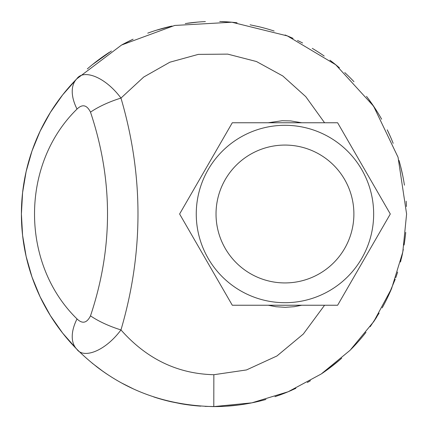<?xml version="1.0" encoding="UTF-8"?>
<svg xmlns="http://www.w3.org/2000/svg" width="428" height="428" viewBox="0 0 428 428"><rect width="100%" height="100%" fill="white"/><g stroke="black" fill="none" stroke-linecap="round" stroke-linejoin="round"><path stroke-width="0.64" d="M92.362 64.671L111.392 51.007M122.692 44.421L133.119 39.205M156.284 30.254L172.04 26.028M185.292 23.551L197.79 22.085M219.725 21.486L231.971 22.24M250.086 24.813L259.32 26.809M297.503 40.446L302.623 43.003M329.972 60.23L338.676 67.201M368.331 98.772L377.191 111.708M387.228 129.818L390.47 136.842M400.613 166.358L402.759 175.737M403.315 249.422L400.517 262.016M395.231 279.195L387.961 296.652M379.128 313.13L370.161 326.73M356.931 343.096L351.158 349.216M339.912 359.745L327.832 369.359M310.428 380.722L307.304 382.493M295.866 388.335L289.435 391.213M281.811 394.268L274.958 396.697M258.459 401.4L254.954 402.197M238.952 404.979L225.882 406.231M217.515 406.568L205.076 406.391M181.301 403.802L170.852 401.705M166.824 400.731L153.706 396.922M133.723 389.073L121.568 382.969M103.185 371.531L92.127 363.137M216.028 214A68.929 68.929 0 0 1 319.422 154.305A68.929 68.929 0 0 1 319.422 273.695A68.929 68.929 0 0 1 216.028 214M301.724 305.234L294.33 306.678L285.273 307.325L276.001 306.732L268.19 305.234M268.179 122.766L282.159 120.733L290.735 120.921L301.724 122.766M324.574 305.234L303.318 334.033L276.937 355.978L246.491 369.942L213.856 374.714C177.54 373.837 146.579 358.905 120.969 329.924C143.653 252.643 143.653 175.357 120.969 98.076C104.689 76.227 83.241 69.138 76.799 78.827A192.6 192.6 0 0 0 76.799 349.173C83.235 358.862 104.694 351.773 120.969 329.924A43.084 13.38 19.1 0 1 90.506 315.848C86.895 323.103 82.401 324.135 77.029 318.935A43.084 24.749 135.4 0 0 76.799 349.173C114.008 386.275 159.671 405.418 213.791 406.6L251.846 402.844L288.167 391.748L321.209 374.002L350.067 350.307L373.778 321.546L391.652 288.397L402.78 252.156L406.6 214L398.051 157.253L373.585 106.176L335.739 64.756L287.354 35.915L231.874 22.229L174.683 25.455L121.552 45.036L76.799 78.827A43.084 24.749 44.6 0 0 77.029 109.065C82.401 103.865 86.895 104.897 90.506 112.152C113.19 180.049 113.19 247.951 90.506 315.848M90.506 112.152A43.084 13.38 160.9 0 1 120.969 98.076L143.706 77.051L169.857 62.21L198.319 54.383L227.728 54.126L256.463 61.525L282.812 75.975L305.763 96.642L324.574 122.766M337.628 305.234L232.286 305.234L179.61 214L232.286 122.766L337.628 122.766L390.304 214L337.628 305.234M373.655 214A88.698 88.698 0 0 0 240.611 137.185A88.698 88.698 0 0 0 240.611 290.815A88.698 88.698 0 0 0 373.655 214M406.456 206.515A192.6 192.6 0 0 0 406.172 201.197M404.433 185.18A192.6 192.6 0 0 0 398.982 160.366M393.161 143.321A192.6 192.6 0 0 0 387.832 131.075M381.648 119.187A192.6 192.6 0 0 0 366.512 96.375M353.972 81.705A192.6 192.6 0 0 0 344.754 72.583M339.404 67.822A192.6 192.6 0 0 0 330.641 60.739M324.226 56.063A192.6 192.6 0 0 0 312.285 48.364M293.1 38.392A192.6 192.6 0 0 0 285.064 34.989M274.145 31.03A192.6 192.6 0 0 0 257.554 26.392M237.064 22.786A192.6 192.6 0 0 0 221.87 21.561M205.381 21.593A192.6 192.6 0 0 0 187.443 23.24M170.842 26.295A192.6 192.6 0 0 0 147.74 33.154M133.038 39.242A192.6 192.6 0 0 0 122.071 44.753M109.482 52.227A192.6 192.6 0 0 0 87.317 68.924M96.102 366.298A192.6 192.6 0 0 0 107.824 374.687M120.198 382.215A192.6 192.6 0 0 0 126.982 385.821M154.144 397.066A192.6 192.6 0 0 0 171.617 401.876M179.797 403.54A192.6 192.6 0 0 0 200.828 406.151M213.856 374.714L213.791 406.6A192.6 192.6 0 0 0 265.938 399.463M279.195 395.231A192.6 192.6 0 0 0 291.698 390.234M308.69 381.717A192.6 192.6 0 0 0 309.428 381.295M321.899 373.537A192.6 192.6 0 0 0 341.726 358.156M352.667 347.664A192.6 192.6 0 0 0 365.983 332.305M373.446 322.038A192.6 192.6 0 0 0 376.966 316.65M382.172 307.876A192.6 192.6 0 0 0 391.625 288.456M395.766 277.681A192.6 192.6 0 0 0 397.649 272.026M401.405 258.421A192.6 192.6 0 0 0 402.555 253.269M404.08 245.062A192.6 192.6 0 0 0 405.717 232.388M76.799 78.827L62.654 94.877L50.381 112.398L40.12 131.171L32.004 150.966L26.14 171.542L22.588 192.637L21.4 214L22.588 235.363L26.14 256.458L32.004 277.034L40.12 296.829L50.381 315.602L62.654 333.123L76.799 349.173M77.029 318.935C20.357 263.718 20.357 164.282 77.029 109.065"/></g></svg>

